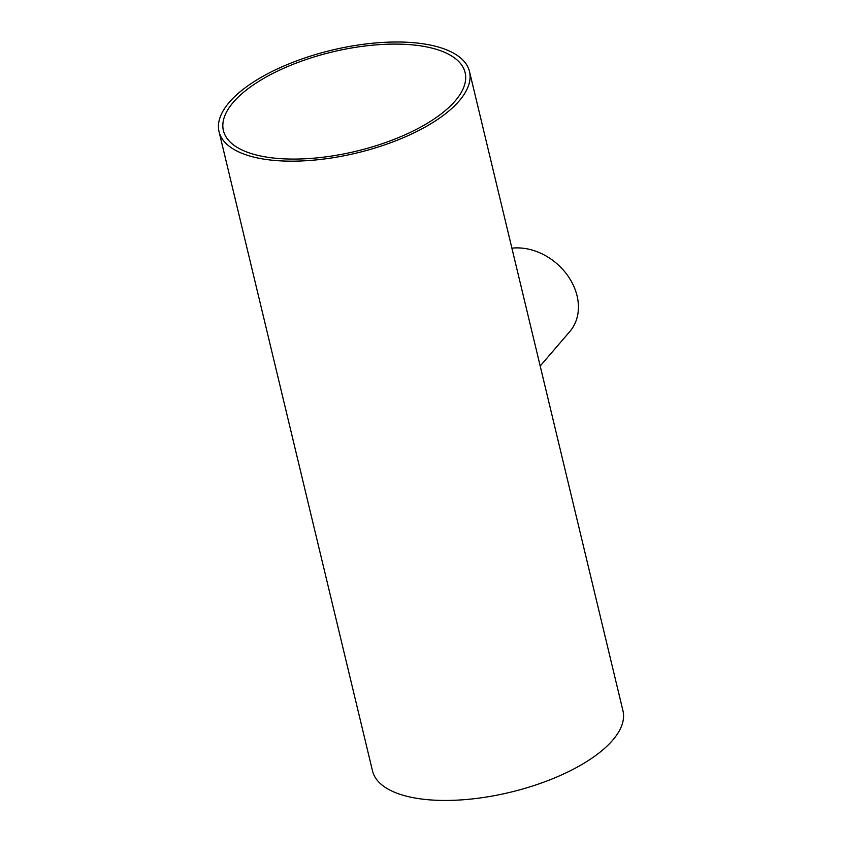 <?xml version="1.0" encoding="UTF-8"?>
<svg xmlns="http://www.w3.org/2000/svg" width="842" height="842" viewBox="0 0 842 842"><rect width="100%" height="100%" fill="white"/><g stroke="black" fill="none" stroke-linecap="round" stroke-linejoin="round"><path stroke-width="1.26" d="M233.329 102.25A124.279 51.046 166.5 0 1 363.649 46.173A124.279 51.046 166.5 0 1 465.1 72.57A124.279 51.046 166.5 0 1 356.177 151.223A124.279 51.046 166.5 0 1 223.414 130.594A124.279 51.046 166.5 0 1 233.329 102.25M469.489 71.517L622.964 710.806A128.784 52.899 166.5 0 1 510.084 792.311A128.784 52.899 166.5 0 1 372.511 770.935L219.036 131.647A128.784 52.899 166.5 0 1 229.308 102.271A128.784 52.899 166.5 0 1 364.344 44.163A128.784 52.899 166.5 0 1 469.489 71.517A128.784 52.899 166.5 0 1 356.608 153.023A128.784 52.899 166.5 0 1 219.036 131.647M540.185 366.017L569.771 331.601A54.425 43.121 -139.3 0 0 577.065 295.837A54.425 43.121 -139.3 0 0 511.894 248.18"/></g></svg>
